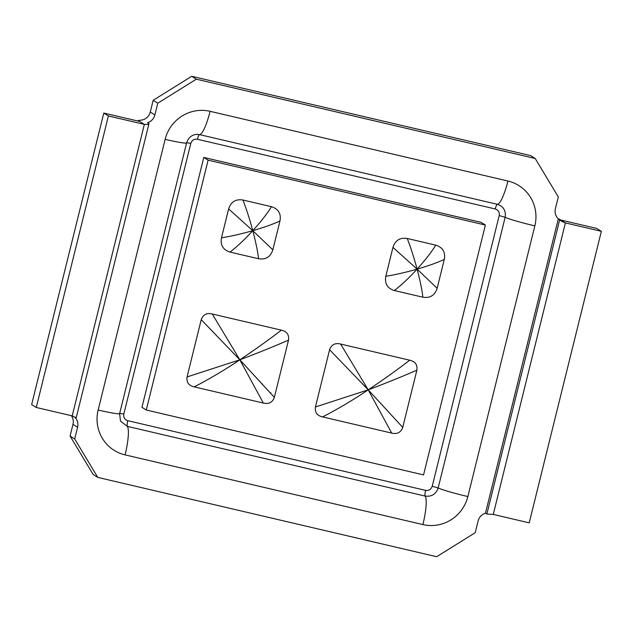 <?xml version="1.0" encoding="UTF-8"?>
<svg xmlns="http://www.w3.org/2000/svg" width="633" height="633" viewBox="0 0 633 633"><rect width="100%" height="100%" fill="white"/><g stroke="black" fill="none" stroke-linecap="round" stroke-linejoin="round"><path stroke-width="0.95" d="M417.1 269.128C413.974 257.489 410.69 247.274 407.241 238.475L435.741 245.145C431.461 252.132 425.249 260.123 417.1 269.128C428.636 265.765 437.704 262.529 444.295 259.403L437.15 288.292L417.1 269.128C420.154 280.72 422.069 290.08 422.852 297.201L394.359 290.531C401.298 285.222 408.878 278.085 417.1 269.128C405.492 272.443 395.055 274.825 385.798 276.273L392.951 247.384L417.1 269.128M392.951 247.392C395.237 240.311 400.001 237.335 407.241 238.483M435.733 245.145C442.712 247.321 445.569 252.076 444.295 259.403M437.15 288.292C434.863 295.374 430.1 298.341 422.852 297.201M394.359 290.531C387.388 288.355 384.532 283.608 385.806 276.273M252.781 230.673C249.655 219.026 246.372 208.811 242.93 200.02L271.422 206.69C267.15 213.677 260.931 221.669 252.781 230.673C241.173 233.988 230.744 236.37 221.487 237.818L228.632 208.93L252.781 230.673C264.325 227.31 273.385 224.066 279.984 220.949L272.831 249.837L252.781 230.673C255.835 242.265 257.758 251.625 258.541 258.747L230.048 252.076C236.979 246.759 244.56 239.63 252.781 230.673M228.64 208.93C230.918 201.848 235.682 198.881 242.93 200.02M230.048 252.076C223.069 249.9 220.221 245.153 221.487 237.818M271.422 206.69C278.401 208.866 281.25 213.614 279.976 220.949M272.831 249.829C270.552 256.919 265.789 259.886 258.541 258.739M239.836 359.805C257.33 353.198 273.559 346.631 288.513 340.119L274.35 397.358L239.836 359.805L263.328 403.047L194.212 386.874C209.658 378.89 224.865 369.87 239.836 359.805L187.059 376.928L201.223 319.689L239.836 359.805L212.253 313.992L281.361 330.173C268.685 339.889 254.846 349.772 239.836 359.805M281.369 330.165C286.844 331.399 289.226 334.722 288.521 340.119M274.35 397.358C272.451 402.477 268.78 404.376 263.328 403.055M194.212 386.874C188.729 385.639 186.347 382.316 187.059 376.928M201.223 319.689C203.122 314.561 206.793 312.662 212.245 313.992M368.208 389.849L340.617 344.036L409.733 360.217C397.057 369.933 383.218 379.816 368.208 389.849L315.432 406.972L329.595 349.733L368.208 389.849C385.703 383.242 401.931 376.682 416.886 370.163L402.723 427.402L368.208 389.849L391.7 433.091L322.585 416.918C338.03 408.934 353.238 399.914 368.208 389.849M329.595 349.733C331.494 344.605 335.166 342.706 340.617 344.036M322.585 416.918C317.101 415.683 314.72 412.36 315.432 406.972M409.741 360.209C415.216 361.443 417.598 364.766 416.886 370.163M402.723 427.402C400.824 432.521 397.144 434.42 391.7 433.099M423.556 474.908L485.392 225.047L208.115 160.149L146.278 410.018L423.556 474.908M208.115 160.149L203.794 157.435L141.958 407.304L146.278 410.018M203.794 157.435L481.072 222.333L485.392 225.047M76.071 417.899L74.694 417.028A10.745 10.524 -57.9 0 1 77.598 427.243L74.694 438.954L97.775 477.401L436.675 556.716L475.217 532.693L478.113 520.983A10.745 10.524 -57.9 0 1 485.479 513.173L558.306 218.876A10.745 10.524 -57.9 0 1 555.402 208.653L558.306 196.942L535.225 158.495L530.612 155.599L191.712 76.284L153.17 100.307L150.274 112.017A10.745 10.524 -57.9 0 1 142.908 119.827L138.35 120.602L144.348 124.369L108.401 115.958L103.788 113.062L139.735 121.473M191.712 76.284L196.325 79.18L535.225 158.495M196.325 79.18L157.783 103.203L154.887 114.913A10.745 10.524 -57.9 0 1 147.521 122.731L148.905 123.601C149.048 124.369 147.529 124.63 144.348 124.369L72.209 415.881L76.166 417.93M559.406 219.153L560.791 220.023L596.737 228.434L601.35 231.33L565.404 222.919L562.057 221.471L558.306 218.876M71.418 415.691A10.745 10.524 -57.9 0 1 72.977 424.347L70.081 436.058L93.162 474.505L97.775 477.401M70.081 436.058L74.694 438.954M485.479 513.173L486.864 514.036L493.265 514.423L529.212 522.842L601.35 231.33M103.788 113.062L31.65 404.566L36.263 407.47L72.209 415.881M153.17 100.307L157.783 103.203M36.263 407.47L108.401 115.958M270.758 392.697A2.975 2.912 -57.9 0 1 270.346 393.053M261.896 383.875A14.242 13.942 -57.9 0 1 262.371 383.986M497.364 204.309L199.537 134.607A5.373 1.037 -76.8 0 0 197.425 139.26L495.251 208.969A5.373 1.037 103.2 0 1 497.364 204.309A26.871 5.167 -76.8 0 0 507.919 181.022L210.101 111.313A37.616 36.833 122.1 0 0 165.142 139.339L98.155 410.026A37.616 36.833 122.1 0 0 125.081 454.882L422.899 524.583A37.616 36.833 122.1 0 0 467.858 496.557A26.871 1.741 -166.1 0 1 438.163 487.972L505.15 217.285C506.091 210.734 503.496 206.405 497.364 204.309M186.521 142.678L190.81 143.382C191.934 140.202 194.133 138.825 197.425 139.26M210.101 111.313A26.871 5.167 -76.8 0 1 199.537 134.607L196.151 134.378M495.251 208.969C498.369 210.029 499.69 212.229 499.208 215.568L505.15 217.285A26.871 1.741 13.9 0 0 534.845 225.87A37.616 36.833 122.1 0 0 507.919 181.022M119.684 413.317L123.823 414.069L190.81 143.382M499.208 215.568L432.22 486.255L438.163 487.972C435.971 494.199 431.635 496.905 425.154 496.074A26.871 5.167 103.2 0 1 422.899 524.583M98.155 410.026A26.871 1.741 -166.1 0 0 119.621 413.586L120.499 421.135L127.336 426.373A5.373 1.037 103.2 0 1 127.787 420.676C124.654 419.6 123.332 417.4 123.823 414.069M432.22 486.255C431.105 489.42 428.897 490.797 425.605 490.377A5.373 1.037 -76.8 0 0 425.154 496.074L127.336 426.373A26.871 5.167 103.2 0 1 125.081 454.882M425.605 490.377L127.787 420.676M119.621 413.586L186.608 142.9A26.871 1.741 -166.1 0 1 165.142 139.339M467.858 496.557L534.845 225.87M150.274 112.017L154.887 114.913M560.791 220.023L565.404 222.919L493.265 514.423M72.977 424.347L77.598 427.243M486.864 514.036L559.691 219.738M196.293 134.37L197.654 134.346M197.615 134.338C192.266 134.394 188.594 137.242 186.608 142.9M138.311 120.341L138.129 121.093M559.643 219.96L562.057 221.471M148.945 123.862L76.197 417.812"/></g></svg>
